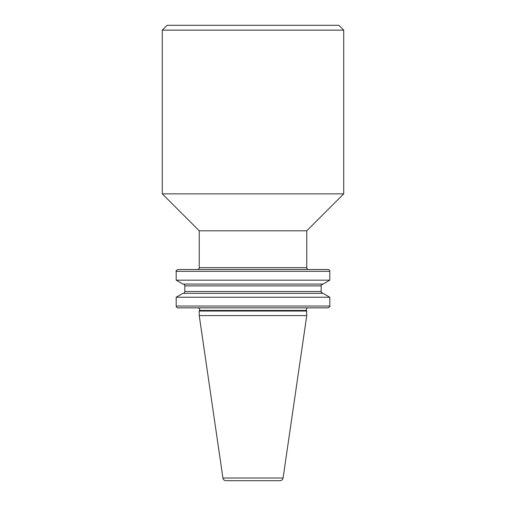<?xml version="1.0" encoding="UTF-8"?>
<svg xmlns="http://www.w3.org/2000/svg" width="506" height="506" viewBox="0 0 506 506"><rect width="100%" height="100%" fill="white"/><g stroke="black" fill="none" stroke-linecap="round" stroke-linejoin="round"><path stroke-width="0.76" d="M306.762 311.032L199.237 311.032L199.509 310.437A1.815 1.815 0 0 0 197.871 307.857L308.129 307.857A1.815 1.815 0 0 0 306.491 310.437L306.762 315.592L283.082 478.012A3.144 3.144 0 0 1 279.97 480.7L226.03 480.7L279.97 480.7M199.237 311.032L199.237 315.592L222.918 478.012A3.144 3.144 0 0 0 226.03 480.7M199.237 267.668A1.841 1.841 0 0 1 197.391 269.508L308.609 269.508A1.841 1.841 0 0 1 306.762 267.668L306.762 230.806L199.237 230.806L199.237 267.668L306.762 267.668M162.281 30.139L343.719 30.139L338.881 25.3L167.119 25.3L162.281 30.139L162.281 193.855L343.719 193.855L306.762 230.806M343.719 30.139L343.719 193.855M199.237 315.592L306.762 315.592M162.281 193.855L199.237 230.806M176.196 297.237L182.944 293.341L323.056 293.341L329.804 297.237L176.196 297.237L176.196 306.041L329.804 306.041L329.804 297.237M329.804 280.179L323.056 284.075L182.944 284.075L176.196 280.179L329.804 280.179L329.804 271.324L176.196 271.324C175.69 270.982 176.29 270.381 178.004 269.508L327.996 269.508A1.815 1.815 0 0 1 329.804 271.324M176.196 280.179L176.196 271.324M183.027 284.075A1.815 1.815 0 0 1 184.842 285.89L321.158 285.89C320.633 285.624 321.24 285.017 322.973 284.075M183.027 293.341A1.815 1.815 0 0 0 184.842 291.526L184.842 285.89M329.804 306.041C330.329 306.301 329.729 306.908 327.996 307.857L178.004 307.857A1.815 1.815 0 0 1 176.196 306.041M222.918 478.012L283.082 478.012M199.509 310.437L306.491 310.437M184.842 291.526L321.158 291.526L321.158 285.89M321.158 291.526C320.633 291.779 321.24 292.386 322.973 293.341"/></g></svg>
